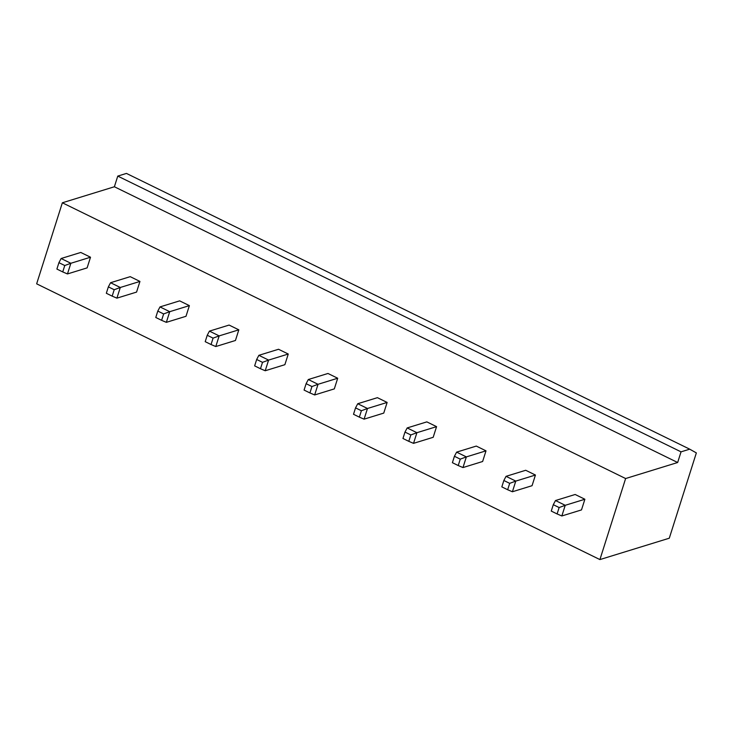 <?xml version="1.0" encoding="UTF-8"?>
<svg xmlns="http://www.w3.org/2000/svg" width="733" height="733" viewBox="0 0 733 733"><rect width="100%" height="100%" fill="white"/><g stroke="black" fill="none" stroke-linecap="round" stroke-linejoin="round"><path stroke-width="1.1" d="M681.039 451.849L677.659 462.505L114.385 186.759L62.36 202.784L36.65 283.827L599.915 559.581L669.293 538.205L696.35 452.902L689.707 449.173L681.039 451.849L117.766 176.094L114.385 186.759M677.659 462.505L625.625 478.539L62.36 202.784M625.625 478.539L599.915 559.581M314.659 394.95L318.04 384.294L311.946 386.538L309.922 392.934L314.659 394.95L334.312 388.893L337.693 378.237L327.963 373.473L308.309 379.529L318.04 384.294L337.693 378.237M364.09 419.157L367.48 408.492L361.387 410.737L359.353 417.141L364.09 419.157L383.753 413.1L387.134 402.435L377.403 397.671L357.741 403.727L367.48 408.492L387.134 402.435M413.531 443.355L408.794 441.339L410.819 434.944L416.912 432.699L407.181 427.935L426.835 421.878L436.566 426.643L433.185 437.299L413.531 443.355L416.912 432.699L436.566 426.643M265.218 370.751L268.599 360.086L262.515 362.34L260.481 368.736L265.218 370.751L284.871 364.695L288.261 354.03L278.531 349.265L258.868 355.322L268.599 360.086L288.261 354.03M67.473 273.94L62.736 271.925L64.761 265.529L70.854 263.275L61.123 258.511L80.777 252.454L90.507 257.219L87.126 267.884L67.473 273.94L70.854 263.275L90.507 257.219M116.913 298.148L120.294 287.483L114.201 289.727L112.167 296.132L116.913 298.148L136.567 292.091L139.948 281.426L130.217 276.662L110.564 282.718L120.294 287.483L139.948 281.426M166.345 322.346L161.608 320.33L163.633 313.935L169.726 311.681L159.996 306.916L179.649 300.86L189.38 305.624L185.999 316.289L166.345 322.346L169.726 311.681L189.38 305.624M215.786 346.544L219.167 335.888L213.074 338.133L211.049 344.528L215.786 346.544L235.44 340.488L238.821 329.832L229.09 325.067L209.436 331.124L219.167 335.888L238.821 329.832M561.845 515.968L565.225 505.303L559.132 507.548L557.107 513.943L561.845 515.968L581.498 509.911L584.879 499.246L575.148 494.482L555.495 500.538L565.225 505.303L584.879 499.246M462.972 467.562L466.353 456.897L460.26 459.142L458.226 465.547L462.972 467.562L482.626 461.506L486.006 450.841L476.276 446.076L456.622 452.133L466.353 456.897L486.006 450.841M512.404 491.761L507.667 489.745L509.692 483.349L515.785 481.095L506.054 476.331L525.708 470.274L535.438 475.039L532.057 485.704L512.404 491.761L515.785 481.095L535.438 475.039M689.707 449.173L126.442 173.419L117.766 176.094M311.946 386.538L306.11 383.68L308.309 379.529M309.922 392.934L304.076 390.075L306.11 383.68M361.387 410.737L355.542 407.878L357.741 403.727M359.353 417.141L353.517 414.282L355.542 407.878M408.794 441.339L402.958 438.481L404.983 432.085L407.181 427.935M410.819 434.944L404.983 432.085M262.515 362.34L256.669 359.482L258.868 355.322M260.481 368.736L254.644 365.877L256.669 359.482M62.736 271.925L56.899 269.066L58.924 262.671L61.123 258.511M64.761 265.529L58.924 262.671M114.201 289.727L108.365 286.869L110.564 282.718M112.167 296.132L106.331 293.273L108.365 286.869M161.608 320.33L155.772 317.471L157.797 311.076L159.996 306.916M163.633 313.935L157.797 311.076M213.074 338.133L207.237 335.274L209.436 331.124M211.049 344.528L205.203 341.67L207.237 335.274M559.132 507.548L553.296 504.689L555.495 500.538M557.107 513.943L551.262 511.084L553.296 504.689M460.26 459.142L454.423 456.283L456.622 452.133M458.226 465.547L452.389 462.688L454.423 456.283M507.667 489.745L501.83 486.886L503.855 480.491L506.054 476.331M509.692 483.349L503.855 480.491"/></g></svg>
